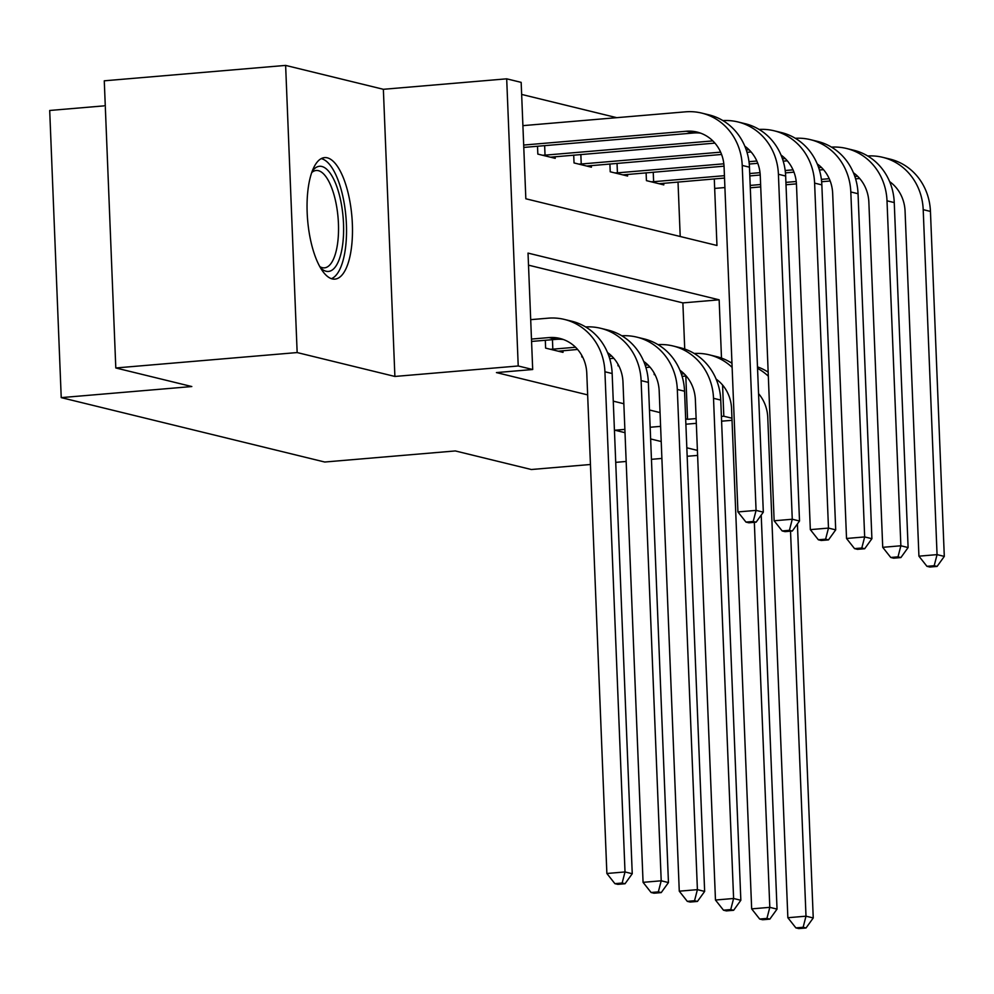 <?xml version="1.0" encoding="UTF-8"?>
<svg xmlns="http://www.w3.org/2000/svg" width="994" height="994" viewBox="0 0 994 994"><rect width="100%" height="100%" fill="white"/><g stroke="black" fill="none" stroke-linecap="round" stroke-linejoin="round"><path stroke-width="1.49" d="M327.337 157.835A60.969 22.203 85.1 0 0 324.603 157.611A60.969 22.203 85.1 0 0 307.37 216.543A60.969 22.203 85.1 0 0 332.195 278.904A60.969 22.203 85.1 0 0 334.928 279.115A60.969 22.203 85.1 0 0 352.162 220.183A60.969 22.203 85.1 0 0 327.337 157.835M105.265 105.762L49.7 110.471L61.23 397.625L324.752 462.024L455.327 450.941L531.343 469.516L590.448 464.496M61.23 397.625L191.817 386.542L115.801 367.966L104.271 80.812L285.626 65.405L297.156 352.559L394.891 376.453L518.222 365.978L506.691 78.824L521.167 82.365L525.838 198.775L716.96 245.481L714.288 178.92M394.891 376.453L383.361 89.298L285.626 65.405M383.361 89.298L506.691 78.824M616.765 117.677L521.651 94.43M615.733 462.359L626.17 461.464M651.443 459.327L661.892 458.433M687.165 456.283L697.614 455.401M115.801 367.966L297.156 352.559M680.207 236.497L678.02 182.001M537.518 146.255L537.829 154.095L555.211 158.344L555.137 156.679M573.712 155.101L574.035 162.941L591.405 167.191L591.343 165.526M609.906 163.948L610.229 171.788L627.599 176.037L627.537 174.372M646.112 172.794L646.423 180.635L663.793 184.884L663.731 183.219M721.495 358.101L719.147 299.815L528.025 253.097L532.697 369.519L496.428 372.588L587.653 394.891M613.273 401.154L623.847 403.738M649.467 410L660.041 412.585M685.661 418.847L687.55 419.306L685.81 376.03M684.729 349.056L682.878 302.897L528.51 265.162M545.308 340.271L545.619 348.111L563.002 352.361L562.927 350.696M581.763 355.355L581.825 356.958L582.72 357.181M617.957 364.202L618.019 365.804L618.914 366.028M654.151 373.048L654.214 374.651L655.121 374.875M624.878 429.396L614.975 430.228L625.015 432.688M650.635 438.95L661.209 441.535M686.829 447.797L697.403 450.381M650.163 427.246L660.6 426.364M685.885 424.214L696.322 423.332M721.594 421.183L732.044 420.3M731.957 418.213L723.818 416.225L722.576 385.026M687.55 419.306L696.123 418.573M721.408 416.424L723.818 416.225M532.697 369.519L518.222 365.978M682.878 302.897L719.147 299.815M531.579 341.439L556.193 339.352A39.089 36.132 103.7 0 1 563.362 339.501M531.479 339.066L548.949 337.587A39.089 36.132 103.7 0 1 559.796 338.42A39.089 36.132 103.7 0 1 586.783 373.309L606.874 873.49L625.015 871.949L604.924 371.768A58.634 54.198 -76.3 0 0 564.43 319.434A58.634 54.198 -76.3 0 0 548.179 318.179L530.697 319.658M622.145 883.032L614.888 883.654L617.783 884.362L625.04 883.741L622.145 883.032L625.015 871.949L632.246 873.726L612.155 373.533A58.634 54.198 -76.3 0 0 571.674 321.199L564.43 319.434M632.246 873.726L625.04 883.741M614.888 883.654L606.874 873.49M523.689 145.049L686.245 131.245A39.089 36.132 103.7 0 1 697.092 132.078A39.089 36.132 103.7 0 1 724.079 166.967L737.933 511.935L756.074 510.394L742.22 165.426A58.634 54.198 -76.3 0 0 701.727 113.092A58.634 54.198 -76.3 0 0 685.475 111.837L522.906 125.642M523.776 147.423L693.489 133.01A39.089 36.132 103.7 0 1 700.658 133.159M753.203 521.477L745.96 522.086L748.855 522.794L756.111 522.185L753.203 521.477L756.074 510.394L763.317 512.159L749.464 167.191A58.634 54.198 -76.3 0 0 708.971 114.857L701.727 113.092M763.317 512.159L756.111 522.185M745.96 522.086L737.933 511.935M558.28 351.205L577.613 349.453M552.44 339.675L552.826 349.167L575.551 347.241M552.826 349.167L550.353 349.267M607.533 352.559A39.089 36.132 103.7 0 1 622.977 382.156L643.068 882.337L661.209 880.796L641.118 380.615A58.634 54.198 -76.3 0 0 600.624 328.281A58.634 54.198 -76.3 0 0 585.615 326.939M658.339 891.879L651.095 892.5L653.99 893.208L661.234 892.587L658.339 891.879L661.209 880.796L668.453 882.573L648.361 382.379A58.634 54.198 -76.3 0 0 607.868 330.045L600.624 328.281M668.453 882.573L661.234 892.587M651.095 892.5L643.068 882.337M609.707 358.648L613.82 358.3M608.962 356.324L611.745 356.088M643.727 361.406A39.089 36.132 103.7 0 1 659.184 391.002L679.275 891.183L697.403 889.642L677.312 389.462A58.634 54.198 -76.3 0 0 636.831 337.128A58.634 54.198 -76.3 0 0 621.809 335.786M694.545 900.726L687.289 901.347L690.184 902.055L697.44 901.434L694.545 900.726L697.403 889.642L704.647 891.419L684.555 391.226A58.634 54.198 -76.3 0 0 644.062 338.892L636.831 337.128M704.647 891.419L697.44 901.434M687.289 901.347L679.275 891.183M645.901 367.494L650.014 367.146M645.168 365.171L647.951 364.935M679.921 370.253A39.089 36.132 103.7 0 1 695.378 399.849L715.469 900.03L733.597 898.489L713.518 398.308A58.634 54.198 -76.3 0 0 673.025 345.974A58.634 54.198 -76.3 0 0 658.003 344.632M730.739 909.572L723.483 910.193L726.378 910.902L733.634 910.28L730.739 909.572L733.597 898.489L740.841 900.266L720.749 400.073A58.634 54.198 -76.3 0 0 680.269 347.738L673.025 345.974M740.841 900.266L733.634 910.28M723.483 910.193L715.469 900.03M544.65 145.646L545.035 155.151L712.847 140.899M545.035 155.151L542.55 155.25M550.477 157.189L714.91 143.111M744.829 146.217A39.089 36.132 103.7 0 1 760.273 175.814L774.14 520.781L792.268 519.241L778.414 174.273A58.634 54.198 -76.3 0 0 737.921 121.939A58.634 54.198 -76.3 0 0 722.911 120.597M789.41 530.324L782.154 530.933L785.049 531.641L792.305 531.032L789.41 530.324L792.268 519.241L799.511 521.005L785.658 176.037A58.634 54.198 -76.3 0 0 745.165 123.703L737.921 121.939M799.511 521.005L792.305 531.032M782.154 530.933L774.14 520.781M580.844 154.492L581.229 163.998L720.638 152.157M746.258 149.982L749.041 149.746M581.229 163.998L578.756 164.097M586.684 166.035L721.582 154.468M747.003 152.306L751.116 151.958M781.023 155.064A39.089 36.132 103.7 0 1 796.48 184.66L810.334 529.628L828.474 528.087L814.608 183.12A58.634 54.198 -76.3 0 0 774.127 130.786A58.634 54.198 -76.3 0 0 759.105 129.444M825.604 539.17L818.348 539.779L821.243 540.487L828.499 539.879L825.604 539.17L828.474 528.087L835.706 529.852L821.852 184.884A58.634 54.198 -76.3 0 0 781.359 132.55L774.127 130.786M835.706 529.852L828.499 539.879M818.348 539.779L810.334 529.628M617.038 163.339L617.423 172.844L723.831 163.811M748.991 161.674L756.832 161.003M782.464 158.829L785.248 158.593M617.423 172.844L614.951 172.944M622.878 174.882L724.042 166.172M749.252 164.035L757.788 163.314M783.197 161.152L787.31 160.804M817.217 163.911A39.089 36.132 103.7 0 1 832.674 193.507L846.528 538.475L864.668 536.934L850.814 191.966A58.634 54.198 -76.3 0 0 810.321 139.632A58.634 54.198 -76.3 0 0 795.299 138.29M861.798 548.017L854.542 548.626L857.449 549.334L864.693 548.725L861.798 548.017L864.668 536.934L871.9 538.698L858.046 193.731A58.634 54.198 -76.3 0 0 817.565 141.397L810.321 139.632M871.9 538.698L864.693 548.725M854.542 548.626L846.528 538.475M682.108 376.341L686.208 375.993M681.362 374.017L684.145 373.781M716.127 379.099A39.089 36.132 103.7 0 1 731.572 408.696L751.663 908.876L769.803 907.336L754.334 522.335M766.933 918.419L759.677 919.04L762.572 919.748L769.828 919.127L766.933 918.419L769.803 907.336L777.035 909.112L761.218 515.078M731.969 363.295A58.634 54.198 -76.3 0 0 716.463 356.585L709.219 354.821A58.634 54.198 -76.3 0 0 694.21 353.479M732.131 367.358A58.634 54.198 -76.3 0 0 709.219 354.821M777.035 909.112L769.828 919.127M759.677 919.04L751.663 908.876M653.244 172.186L653.617 181.691L724.427 175.677M749.712 173.528L760.037 172.658M785.185 170.521L793.038 169.85M818.658 167.675L821.442 167.439M653.617 181.691L651.145 181.79M659.072 183.728L724.527 178.05M749.811 175.913L760.236 175.019M785.446 172.881L793.982 172.161M819.404 169.999L823.504 169.651M853.424 172.757A39.089 36.132 103.7 0 1 868.868 202.354L882.722 547.321L900.862 545.781L887.008 200.813A58.634 54.198 -76.3 0 0 846.515 148.479A58.634 54.198 -76.3 0 0 831.506 147.137M898.004 556.864L890.748 557.472L893.643 558.181L900.899 557.572L898.004 556.864L900.862 545.781L908.106 547.545L894.252 202.577A58.634 54.198 -76.3 0 0 853.759 150.243L846.515 148.479M908.106 547.545L900.899 557.572M890.748 557.472L882.722 547.321M312.191 171.353A52.769 19.209 -94.9 0 1 312.364 171.105A52.769 19.209 -94.9 0 1 336.295 185.195A52.769 19.209 -94.9 0 1 341.936 249.183A52.769 19.209 -94.9 0 1 320.59 267.883A52.769 19.209 -94.9 0 1 320.366 267.659M319.757 266.591A48.855 17.793 85.1 0 0 324.466 267.846A48.855 17.793 85.1 0 0 336.978 247.245A48.855 17.793 85.1 0 0 334.357 196.091A48.855 17.793 85.1 0 0 316.204 170.483A48.855 17.793 85.1 0 0 311.768 172.521M331.424 278.668A60.584 22.067 85.1 0 0 344.607 253.681A60.584 22.067 85.1 0 0 342.098 193.147A60.584 22.067 85.1 0 0 321.224 158.642M758.546 393.624A39.089 36.132 103.7 0 1 767.766 417.542L787.857 917.723L805.997 916.182L790.528 531.181M803.14 927.265L795.883 927.887L798.778 928.595L806.035 927.974L803.14 927.265L805.997 916.182L813.241 917.959L797.412 523.925M768.163 372.141A58.634 54.198 -76.3 0 0 757.478 366.873M768.325 376.204A58.634 54.198 -76.3 0 0 757.54 368.352M731.919 362.251A58.634 54.198 -76.3 0 0 730.404 362.325M813.241 917.959L806.035 927.974M795.883 927.887L787.857 917.723M714.674 188.425L724.912 187.555M750.184 185.418L760.634 184.524M785.906 182.374L796.231 181.504M821.379 179.367L829.232 178.696M854.852 176.522L857.636 176.286M750.284 187.791L760.721 186.897M786.005 184.76L796.442 183.865M821.64 181.728L830.176 181.007M855.598 178.845L859.698 178.498M889.618 181.604A39.089 36.132 103.7 0 1 905.074 211.2L918.928 556.168L937.056 554.627L923.202 209.659A58.634 54.198 -76.3 0 0 882.722 157.325A58.634 54.198 -76.3 0 0 867.7 155.983M934.198 565.71L926.942 566.319L929.837 567.027L937.094 566.418L934.198 565.71L937.056 554.627L944.3 556.391L930.446 211.424A58.634 54.198 -76.3 0 0 889.953 159.09L882.722 157.325M944.3 556.391L937.094 566.418M926.942 566.319L918.928 556.168M548.949 337.587L556.193 339.352M604.924 371.768L612.155 373.533M686.245 131.245L693.489 133.01M742.22 165.426L749.464 167.191M641.118 380.615L648.361 382.379M677.312 389.462L684.555 391.226M713.518 398.308L720.749 400.073M778.414 174.273L785.658 176.037M814.608 183.12L821.852 184.884M850.814 191.966L858.046 193.731M887.008 200.813L894.252 202.577M923.202 209.659L930.446 211.424"/></g></svg>
